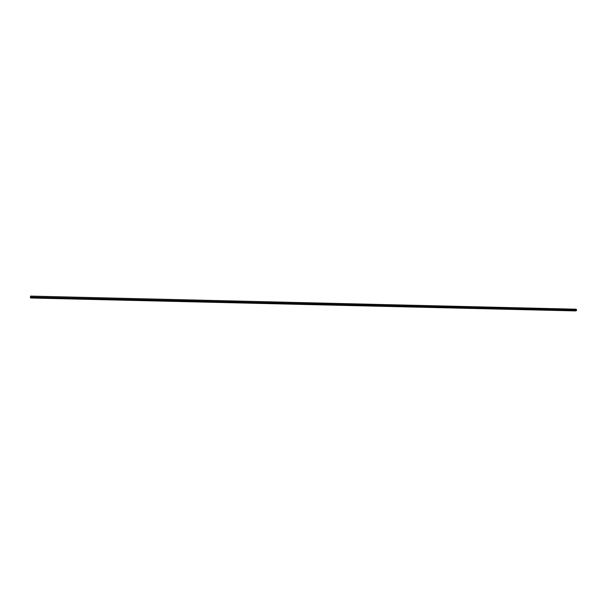 <?xml version="1.0" encoding="UTF-8"?>
<svg xmlns="http://www.w3.org/2000/svg" width="607" height="607" viewBox="0 0 607 607"><rect width="100%" height="100%" fill="white"/><g stroke="black" fill="none" stroke-linecap="round" stroke-linejoin="round"><path stroke-width="0.91" d="M30.365 297.111L30.388 297.529L576.65 310.245L576.134 309.206L30.631 296.095L30.365 297.111L576.635 310.139M30.767 297.991L575.679 310.905M576.43 310.647L30.433 297.673M576.187 309.236L30.6 296.117L576.134 309.206M30.418 297.544L576.475 310.534"/></g></svg>
